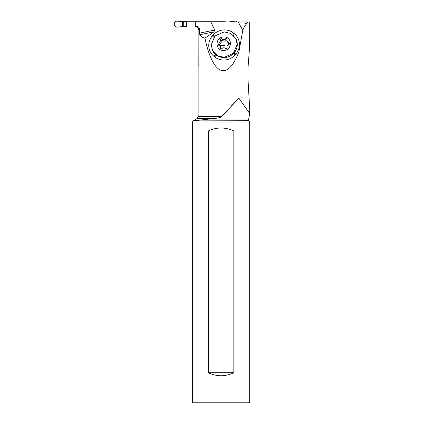 <?xml version="1.0" encoding="UTF-8"?>
<svg xmlns="http://www.w3.org/2000/svg" width="424" height="424" viewBox="0 0 424 424"><rect width="100%" height="100%" fill="white"/><g stroke="black" fill="none" stroke-linecap="round" stroke-linejoin="round"><path stroke-width="0.64" d="M182.961 21.735L177.852 21.2A3.005 2.984 90 0 0 174.317 23.521A3.005 2.984 90 0 0 177.852 27.083A3.005 2.984 90 0 1 174.317 23.521A3.005 2.984 90 0 1 177.852 21.2L186.565 21.735L182.564 21.735L182.564 26.548L177.852 27.083L186.565 26.542L186.565 21.735L225.266 21.963M186.565 26.542L182.956 26.542M229.776 21.735L234.488 21.2A3.005 2.984 90 0 1 237.159 21.963A3.005 2.984 90 0 0 234.488 21.2L229.776 21.963M204.93 38.208L213.94 31.842L214.772 30.019L199.466 33.167L199.81 34.747C200.987 36.501 202.693 37.651 204.93 38.208C212.965 75.705 227.63 81.503 238.945 51.659L238.945 98.273L221.461 116.568C220.745 117.432 218.053 118.126 213.378 118.651L208.831 119.096L248.665 119.096L249.683 113.5L249.683 108.427L247.939 78.689L248.019 67.554L249.641 46.603L249.683 21.963L195.3 21.963L195.3 26.32L196.492 26.32C198.05 26.288 199.042 27.094 199.466 28.726L198.512 28.726M241.298 21.963L244.728 21.963L246.095 24.407L247.902 21.963M223.49 21.963L241.23 21.963M197.022 26.521L198.512 28.71L198.512 29.473L198.141 29.473L198.512 29.473M199.466 33.167L199.466 28.726M214.772 30.019L210.85 21.963M238.945 51.659L242.798 30.226C243.747 27.571 244.844 25.631 246.095 24.407M238.171 21.963L242.798 30.226M235.262 54.749L235.845 54.071A14.819 14.331 -27.8 0 0 234.387 33.745L233.714 33.189A14.819 14.331 -27.8 0 0 212.954 35.181L212.366 35.86A14.819 14.331 -27.8 0 0 213.823 56.185L214.502 56.742A14.819 14.331 -27.8 0 0 235.262 54.749L233.386 53.668M249.683 113.5L238.945 98.273L231.573 105.74M198.141 29.473L198.183 66.425M204.564 119.526L204.93 119.489M208.831 119.096L193.074 120.882L192.432 121.99L192.432 402.8L192.432 121.99L249.683 121.99L248.952 120.729L193.074 120.882L196.937 118.651L213.378 118.651M249.683 121.99L249.683 402.8L192.432 402.8M208.29 372.749C216.802 376.729 225.314 376.729 233.825 372.749L233.825 130.979C225.314 126.999 216.802 126.999 208.29 130.979L208.29 372.749L233.825 372.749M233.825 130.979L208.29 130.979M212.641 50.716L212.747 50.917A13.075 12.641 -27.8 0 0 224.307 57.547A13.075 12.641 -27.8 0 0 235.871 38.711L237.18 44.26L233.433 53.313L224.201 57.346L217.602 55.756L212.641 50.716L211.221 44.965L214.968 35.913L224.201 31.88L230.799 33.47L235.765 38.51M223.718 50.435C214.841 50.954 214.841 36.925 223.718 36.968C232.596 36.448 232.596 50.472 223.718 50.435M221.296 38.679A0.991 0.959 -27.8 0 0 220.348 39.925A2.438 2.359 152.2 0 1 218.62 42.904A0.991 0.959 -27.8 0 0 218.62 44.774A2.438 2.359 152.2 0 1 220.348 47.658A0.991 0.959 -27.8 0 0 221.996 48.548A2.438 2.359 152.2 0 1 225.446 48.453A0.991 0.959 -27.8 0 0 227.094 47.472A2.438 2.359 152.2 0 1 228.817 44.499A0.991 0.959 -27.8 0 0 228.817 42.628A2.438 2.359 152.2 0 1 227.094 39.745A0.991 0.959 -27.8 0 0 225.446 38.854A2.438 2.359 152.2 0 1 221.996 38.95A0.991 0.959 -27.8 0 0 221.296 38.679M218.62 42.904L219.378 44.335C220.84 43.921 221.413 42.925 221.1 41.356L222.017 40.047L222.754 40.381C223.967 41.409 225.118 41.377 226.199 40.285L227.052 39.92M219.378 44.335L218.599 45.209M227.275 41.451L228.34 43.37L229.421 44.032M221.174 48.85L221.079 47.7L220.167 45.951M186.565 21.735L225.266 21.735M183.719 21.735L183.719 26.542M198.141 51.394L198.141 116.568L221.461 116.568M199.81 34.747L213.94 31.842M216.744 55.369L214.502 56.742M234.011 53.011L235.845 54.071M233.518 35.494L234.387 33.745M233.714 33.189L232.861 34.895M214.358 36.581L212.954 35.181M212.366 35.86L213.797 37.285M213.823 56.185L216.023 54.839M220.348 39.925L221.1 41.356M219.653 45.299A11.755 2.661 180 0 0 224.619 45.405M221.996 38.95L222.754 40.381M225.446 38.854L226.199 40.285M228.817 42.628L229.49 43.895M220.348 47.658L220.952 48.802M198.141 116.568L196.937 118.651M248.952 120.729L248.665 119.096"/></g></svg>
